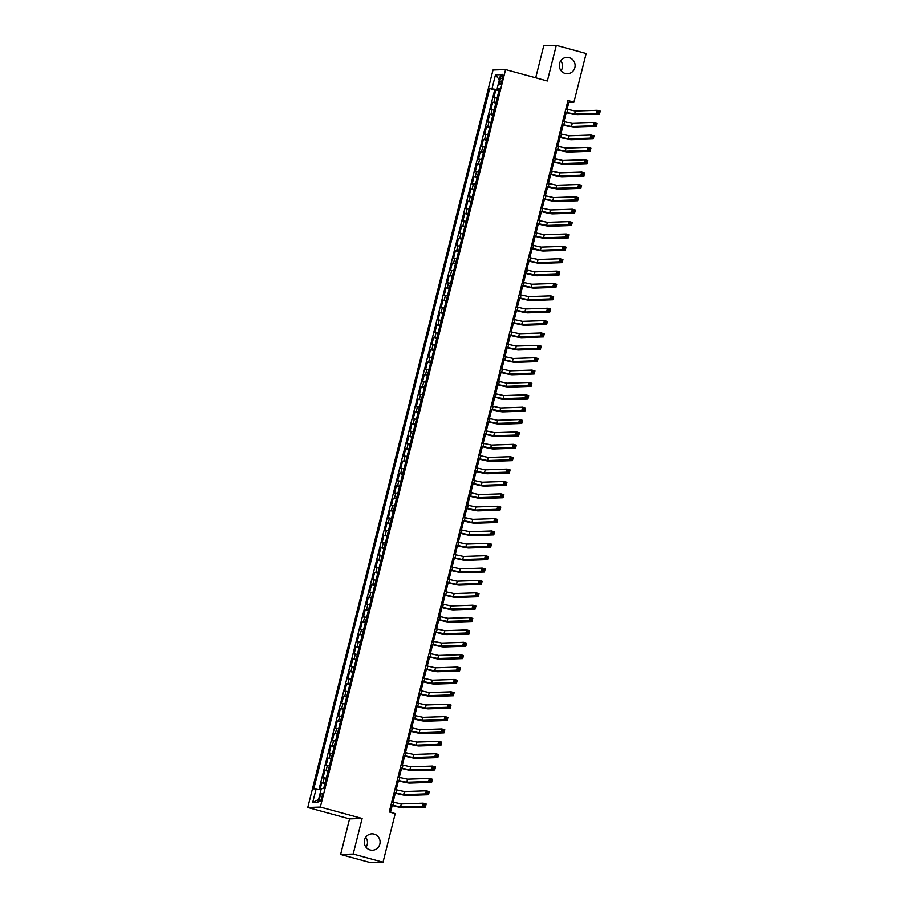 <?xml version="1.0" encoding="UTF-8"?>
<svg xmlns="http://www.w3.org/2000/svg" width="908" height="908" viewBox="0 0 908 908"><rect width="100%" height="100%" fill="white"/><g stroke="black" fill="none" stroke-linecap="round" stroke-linejoin="round"><path stroke-width="1.36" d="M365.697 837.278A8.183 7.9 -91.9 0 1 366.038 847.187M374.141 834.1A8.183 7.9 -91.9 0 1 372.428 850.206A8.183 7.9 -91.9 0 1 364.301 841.103A8.183 7.9 -91.9 0 1 374.141 834.1M560.735 60.813A8.183 7.9 -91.9 0 1 561.065 70.722M569.168 57.635A8.183 7.9 -91.9 0 1 567.455 73.741A8.183 7.9 -91.9 0 1 559.339 64.638A8.183 7.9 -91.9 0 1 569.168 57.635M321.977 797.201A4.097 1.044 -74.8 0 0 321.965 793.286A4.097 1.044 -74.8 0 0 319.798 797.281A4.097 1.044 -74.8 0 0 319.809 801.197A4.097 1.044 -74.8 0 0 321.977 797.201M340.614 854.462L353.178 854.042L362.122 818.46L349.557 818.891L340.614 854.462L370.464 862.6L383.028 862.18L395.23 813.602L389.26 811.979L567.977 100.482L573.947 102.105L586.148 53.538L556.298 45.4L543.733 45.82L535.709 77.793M349.557 818.891L307.767 807.496L493.01 70.007L505.574 69.587L320.331 807.076L307.767 807.496M497.244 97.519L493.963 97.281L495.825 89.858L498.957 90.709M496.006 102.468L492.726 102.229L495.847 103.081M492.726 102.229L490.853 109.652L494.145 109.902M491.035 122.274L487.744 122.024L489.616 114.601L492.749 115.452M487.925 134.645L484.645 134.407L486.506 126.972L489.639 127.835M484.815 147.017L481.535 146.778L483.397 139.355L486.529 140.207M481.705 159.388L478.425 159.15L480.287 151.727L483.419 152.578M478.595 171.771L475.315 171.521L477.177 164.098L480.309 164.95M475.497 184.142L472.205 183.893L474.067 176.47L477.199 177.321M472.387 196.514L469.096 196.276L470.968 188.841L474.101 189.704M469.277 208.885L465.986 208.647L467.858 201.224L470.991 202.075M466.167 221.268L462.887 221.019L464.748 213.596L467.881 214.447M463.057 233.64L459.777 233.39L461.639 225.967L464.771 226.818M459.947 246.011L456.667 245.762L458.529 238.339L461.661 239.201M456.849 258.383L453.557 258.144L455.419 250.722L458.551 251.573M453.739 270.754L450.447 270.516L452.32 263.093L455.441 263.944M450.629 283.137L447.338 282.887L449.21 275.464L452.343 276.316M447.519 295.509L444.239 295.259L446.1 287.836L449.233 288.687M444.409 307.88L441.129 307.642L442.99 300.207L446.123 301.07M441.299 320.252L438.019 320.013L439.881 312.59L443.013 313.442M438.189 332.634L434.909 332.385L436.771 324.962L439.903 325.813M435.091 345.006L431.799 344.756L433.661 337.333L436.793 338.185M431.981 357.377L428.69 357.128L430.562 349.705L433.695 350.567M428.871 369.749L425.58 369.511L427.452 362.088L430.585 362.939M425.761 382.12L422.481 381.882L424.342 374.459L427.475 375.31M422.651 394.503L419.371 394.254L421.233 386.831L424.365 387.682M419.541 406.875L416.261 406.625L418.123 399.202L421.255 400.053M416.443 419.246L413.151 419.008L415.013 411.574L418.145 412.436M413.333 431.618L410.041 431.379L411.914 423.957L415.047 424.808M410.223 443.989L406.932 443.751L408.804 436.328L411.937 437.179M407.113 456.372L403.833 456.122L405.694 448.7L408.827 449.551M404.003 468.744L400.723 468.494L402.584 461.071L405.717 461.934M400.893 481.115L397.613 480.877L399.475 473.454L402.607 474.305M397.783 493.487L394.503 493.248L396.365 485.825L399.497 486.677M394.685 505.87L391.393 505.62L393.255 498.197L396.387 499.048M391.575 518.241L388.284 517.991L390.156 510.568L393.289 511.42M388.465 530.612L385.174 530.374L387.046 522.94L390.179 523.803M385.355 542.984L382.075 542.746L383.936 535.323L387.069 536.174M382.245 555.356L378.965 555.117L380.827 547.694L383.959 548.546M379.135 567.738L375.855 567.489L377.717 560.066L380.849 560.917M376.037 580.11L372.745 579.86L374.607 572.437L377.739 573.288M372.927 592.481L369.635 592.243L371.508 584.809L374.641 585.671M369.817 604.853L366.526 604.615L368.398 597.192L371.531 598.043M366.707 617.236L363.427 616.986L365.288 609.563L368.421 610.414M363.597 629.607L360.317 629.357L362.179 621.935L365.311 622.786M360.487 641.979L357.207 641.729L359.069 634.306L362.201 635.169M357.389 654.35L354.097 654.112L355.959 646.689L359.091 647.54M354.279 666.722L350.987 666.483L352.86 659.06L355.981 659.912M351.169 679.105L347.877 678.855L349.75 671.432L352.883 672.283M348.059 691.476L344.779 691.226L346.64 683.803L349.773 684.655M344.949 703.848L341.669 703.609L343.53 696.175L346.663 697.038M341.839 716.219L338.559 715.981L340.421 708.558L343.553 709.409M338.729 728.602L335.449 728.352L337.311 720.929L340.443 721.781M335.631 740.973L332.339 740.724L334.201 733.301L337.333 734.152M332.521 753.345L329.229 753.095L331.102 745.672L334.235 746.535M329.411 765.716L326.12 765.478L327.992 758.055L331.125 758.906M326.301 778.088L323.021 777.85L324.882 770.427L328.015 771.278M500.444 78.224L499.763 80.948A3.961 1.01 -74.8 0 0 499.775 84.739A3.961 1.01 -74.8 0 0 501.863 80.88L502.555 78.156A3.961 1.01 -74.8 0 0 502.544 74.365A3.961 1.01 -74.8 0 0 500.444 78.224L502.396 78.758M498.424 88.746L498.186 89.699L489.673 88.53L313.759 788.893L316.132 788.814L312.715 802.422L317.879 802.252L321.296 788.643L323.668 788.564L499.593 88.19L497.221 88.269L499.366 89.12M492.057 88.451L495.473 74.831L500.637 74.66L497.221 88.269M495.825 89.858L494.69 89.892L318.992 789.393M325.064 783.036L321.772 782.798L320.059 789.62M324.882 770.427L328.163 770.665M327.992 758.055L331.272 758.293M331.102 745.672L334.382 745.922M334.201 733.301L337.492 733.55M337.311 720.929L340.602 721.168M340.421 708.558L343.712 708.796M343.53 696.175L346.811 696.425M346.64 683.803L349.921 684.053M349.75 671.432L353.03 671.682M352.86 659.06L356.14 659.299M355.959 646.689L359.25 646.927M359.069 634.306L362.36 634.556M362.179 621.935L365.459 622.184M365.288 609.563L368.569 609.801M368.398 597.192L371.678 597.43M371.508 584.809L374.788 585.058M374.607 572.437L377.898 572.687M377.717 560.066L381.008 560.315M380.827 547.694L384.118 547.933M383.936 535.323L387.217 535.561M387.046 522.94L390.326 523.19M390.156 510.568L393.436 510.818M393.255 498.197L396.546 498.435M396.365 485.825L399.656 486.064M399.475 473.454L402.766 473.692M402.584 461.071L405.865 461.321M405.694 448.7L408.975 448.949M408.804 436.328L412.084 436.566M411.914 423.957L415.194 424.195M415.013 411.574L418.304 411.823M418.123 399.202L421.414 399.452M421.233 386.831L424.524 387.069M424.342 374.459L427.623 374.698M427.452 362.088L430.733 362.326M430.562 349.705L433.842 349.955M433.661 337.333L436.952 337.583M436.771 324.962L440.062 325.2M439.881 312.59L443.172 312.829M442.99 300.207L446.271 300.457M446.1 287.836L449.381 288.086M449.21 275.464L452.49 275.703M452.32 263.093L455.6 263.331M455.419 250.722L458.71 250.96M458.529 238.339L461.82 238.588M461.639 225.967L464.93 226.217M464.748 213.596L468.029 213.834M467.858 201.224L471.139 201.463M470.968 188.841L474.248 189.091M474.067 176.47L477.358 176.719M477.177 164.098L480.468 164.348M480.287 151.727L483.578 151.965M483.397 139.355L486.677 139.594M486.506 126.972L489.787 127.222M489.616 114.601L492.896 114.851M499.15 89.96L498.186 89.699M353.178 854.042L383.028 862.18M362.122 818.46L320.331 807.076M505.574 69.587L547.365 80.971L556.298 45.4M567.103 109.255L568.851 102.275L573.947 102.105M390.497 812.32L392.211 805.532M393.039 802.195L395.309 793.161M396.149 789.824L398.419 780.789M399.259 777.452L401.529 768.418M402.369 765.081L404.639 756.035M405.479 752.698L407.749 743.663M408.589 740.326L410.859 731.292M411.699 727.955L413.969 718.92M414.797 715.583L417.067 706.538M417.907 703.201L420.177 694.166M421.017 690.829L423.287 681.795M424.127 678.458L426.397 669.423M427.237 666.086L429.507 657.052M430.347 653.715L432.617 644.669M433.445 641.332L435.715 632.297M436.555 628.96L438.825 619.926M439.665 616.589L441.935 607.554M442.775 604.217L445.045 595.171M445.885 591.834L448.155 582.8M448.995 579.463L451.265 570.428M452.093 567.091L454.363 558.057M455.203 554.72L457.473 545.685M458.313 542.348L460.583 533.302M461.423 529.966L463.693 520.931M464.533 517.594L466.803 508.559M467.643 505.223L469.913 496.188M470.753 492.851L473.023 483.816M473.851 480.48L476.121 471.434M476.961 468.097L479.231 459.062M480.071 455.725L482.341 446.691M483.181 443.354L485.451 434.319M486.291 430.982L488.561 421.936M489.401 418.599L491.671 409.565M492.499 406.228L494.769 397.193M495.609 393.856L497.879 384.822M498.719 381.485L500.989 372.45M501.829 369.113L504.099 360.067M504.939 356.731L507.209 347.696M508.049 344.359L510.319 335.324M511.159 331.988L513.429 322.953M514.257 319.616L516.527 310.57M517.367 307.233L519.637 298.199M520.477 294.862L522.747 285.827M523.587 282.49L525.857 273.456M526.697 270.119L528.967 261.084M529.807 257.747L532.077 248.701M532.905 245.364L535.175 236.33M536.015 232.993L538.285 223.958M539.125 220.621L541.395 211.587M542.235 208.25L544.505 199.204M545.345 195.867L547.615 186.832M548.455 183.495L550.725 174.461M551.565 171.124L553.835 162.089M554.663 158.752L556.933 149.718M557.773 146.381L560.043 137.335M560.883 133.998L563.153 124.963M563.993 121.627L566.263 112.592M567.614 101.934L568.851 102.275M494.69 89.892L489.673 88.53M321.772 782.798L324.905 783.649M316.132 788.814L321.001 789.812M499.355 79.756L495.473 74.831M312.715 802.422L318.572 799.494M565.082 112.013L574.582 114.079L596.465 113.341L597.248 110.243L600.233 111.06L599.45 114.158L577.567 114.896A9.602 0.726 14.1 0 1 566.07 112.535L565.014 112.252M565.854 108.915L575.354 110.98L597.248 110.243L598.349 111.4L598.043 112.637L599.235 112.967L599.541 111.729L598.349 111.4M599.235 112.967L599.45 114.158L596.465 113.341L598.043 112.637M599.541 111.729L600.233 111.06M561.973 124.385L571.472 126.45L593.355 125.713L594.138 122.625L597.124 123.431L596.34 126.53L574.458 127.268A9.602 0.726 14.1 0 1 562.96 124.907L561.916 124.623M562.744 121.286L572.256 123.363L594.138 122.625L595.239 123.772L594.933 125.02L596.125 125.338L596.431 124.101L595.239 123.772M596.125 125.338L596.34 126.53L593.355 125.713L594.933 125.02M596.431 124.101L597.124 123.431M558.863 136.756L568.363 138.822L590.257 138.084L591.029 134.997L594.014 135.803L593.242 138.901L571.348 139.639A9.602 0.726 14.1 0 1 559.85 137.29L558.806 137.006M559.646 133.669L569.146 135.735L591.029 134.997L592.13 136.155L591.823 137.392L593.015 137.71L593.321 136.472L592.13 136.155M593.015 137.71L593.242 138.901L590.257 138.084L591.823 137.392M593.321 136.472L594.014 135.803M555.753 149.128L565.253 151.205L587.147 150.467L587.919 147.368L590.904 148.186L590.132 151.273L568.238 152.011A9.602 0.726 14.1 0 1 556.74 149.661L555.696 149.377M556.536 146.04L566.036 148.106L587.919 147.368L589.02 148.526L588.713 149.763L589.905 150.092L590.223 148.855L589.02 148.526M589.905 150.092L590.132 151.273L587.147 150.467L588.713 149.763M590.223 148.855L590.904 148.186M552.643 161.511L562.154 163.576L584.037 162.838L584.809 159.74L587.794 160.557L587.022 163.644L565.139 164.393A9.602 0.726 14.1 0 1 553.63 162.033L552.586 161.749M553.426 158.412L562.926 160.478L584.809 159.74L585.921 160.898L585.603 162.135L586.795 162.464L587.113 161.227L585.921 160.898M586.795 162.464L587.022 163.644L584.037 162.838L585.603 162.135M587.113 161.227L587.794 160.557M549.544 173.882L559.044 175.948L580.927 175.21L581.71 172.111L584.684 172.929L583.912 176.027L562.029 176.765A9.602 0.726 14.1 0 1 550.52 174.404L549.476 174.12M550.316 170.783L559.816 172.861L581.71 172.111L582.811 173.269L582.493 174.506L583.696 174.835L584.003 173.598L582.811 173.269M583.696 174.835L583.912 176.027L580.927 175.21L582.493 174.506M584.003 173.598L584.684 172.929M546.434 186.254L555.934 188.319L577.817 187.581L578.6 184.494L581.585 185.3L580.802 188.399L558.919 189.136A9.602 0.726 14.1 0 1 547.422 186.787L546.366 186.492M547.206 183.155L556.706 185.232L578.6 184.494L579.701 185.652L579.395 186.889L580.587 187.207L580.893 185.97L579.701 185.652M580.587 187.207L580.802 188.399L577.817 187.581L579.395 186.889M580.893 185.97L581.585 185.3M543.324 198.625L552.824 200.702L574.707 199.953L575.49 196.866L578.475 197.683L577.692 200.77L555.809 201.508A9.602 0.726 14.1 0 1 544.312 199.158L543.268 198.875M544.096 195.538L553.596 197.603L575.49 196.866L576.591 198.023L576.285 199.261L577.477 199.578L577.783 198.341L576.591 198.023M577.477 199.578L577.692 200.77L574.707 199.953L576.285 199.261M577.783 198.341L578.475 197.683M540.215 210.996L549.715 213.074L571.609 212.336L572.38 209.237L575.366 210.054L574.582 213.142L552.7 213.879A9.602 0.726 14.1 0 1 541.202 211.53L540.158 211.246M540.998 207.909L550.498 209.975L572.38 209.237L573.481 210.395L573.175 211.632L574.367 211.961L574.673 210.724L573.481 210.395M574.367 211.961L574.582 213.142L571.609 212.336L573.175 211.632M574.673 210.724L575.366 210.054M537.105 223.379L546.605 225.445L568.499 224.707L569.271 221.609L572.256 222.426L571.484 225.524L549.59 226.262A9.602 0.726 14.1 0 1 538.092 223.901L537.048 223.618M537.888 220.281L547.388 222.347L569.271 221.609L570.372 222.766L570.065 224.004L571.257 224.333L571.575 223.096L570.372 222.766M571.257 224.333L571.484 225.524L568.499 224.707L570.065 224.004M571.575 223.096L572.256 222.426M533.995 235.751L543.495 237.817L565.389 237.079L566.161 233.992L569.146 234.797L568.374 237.896L546.48 238.634A9.602 0.726 14.1 0 1 534.982 236.273L533.938 235.989M534.778 232.652L544.278 234.729L566.161 233.992L567.273 235.138L566.955 236.375L568.147 236.704L568.465 235.467L567.273 235.138M568.147 236.704L568.374 237.896L565.389 237.079L566.955 236.375M568.465 235.467L569.146 234.797M530.896 248.122L540.396 250.188L562.279 249.45L563.051 246.363L566.036 247.169L565.264 250.268L543.381 251.005A9.602 0.726 14.1 0 1 531.872 248.656L530.828 248.372M531.668 245.035L541.168 247.101L563.051 246.363L564.163 247.521L563.845 248.758L565.037 249.076L565.355 247.839L564.163 247.521M565.037 249.076L565.264 250.268L562.279 249.45L563.845 248.758M565.355 247.839L566.036 247.169M527.786 260.494L537.286 262.571L559.169 261.822L559.952 258.735L562.937 259.552L562.154 262.639L540.271 263.377A9.602 0.726 14.1 0 1 528.762 261.027L527.718 260.744M528.558 257.407L538.058 259.472L559.952 258.735L561.053 259.892L560.735 261.129L561.938 261.459L562.245 260.221L561.053 259.892M561.938 261.459L562.154 262.639L559.169 261.822L560.735 261.129M562.245 260.221L562.937 259.552M524.676 272.877L534.176 274.942L556.059 274.205L556.842 271.106L559.827 271.923L559.044 275.011L537.161 275.76A9.602 0.726 14.1 0 1 525.664 273.399L524.608 273.115M525.448 269.778L534.948 271.844L556.842 271.106L557.943 272.264L557.637 273.501L558.829 273.83L559.135 272.593L557.943 272.264M558.829 273.83L559.044 275.011L556.059 274.205L557.637 273.501M559.135 272.593L559.827 271.923M521.567 285.248L531.067 287.314L552.949 286.576L553.732 283.478L556.717 284.295L555.934 287.393L534.052 288.131A9.602 0.726 14.1 0 1 522.554 285.77L521.51 285.487M522.338 282.15L531.85 284.227L553.732 283.478L554.833 284.635L554.527 285.872L555.719 286.202L556.025 284.964L554.833 284.635M555.719 286.202L555.934 287.393L552.949 286.576L554.527 285.872M556.025 284.964L556.717 284.295M518.457 297.62L527.957 299.685L549.851 298.948L550.623 295.86L553.608 296.666L552.836 299.765L530.942 300.503A9.602 0.726 14.1 0 1 519.444 298.153L518.4 297.858M519.24 294.521L528.74 296.598L550.623 295.86L551.724 297.018L551.417 298.255L552.609 298.573L552.915 297.336L551.724 297.018M552.609 298.573L552.836 299.765L549.851 298.948L551.417 298.255M552.915 297.336L553.608 296.666M515.347 309.991L524.847 312.068L546.741 311.319L547.513 308.232L550.498 309.038L549.726 312.136L527.832 312.874A9.602 0.726 14.1 0 1 516.334 310.525L515.29 310.241M516.13 306.904L525.63 308.97L547.513 308.232L548.614 309.39L548.307 310.627L549.499 310.945L549.817 309.707L548.614 309.39M549.499 310.945L549.726 312.136L546.741 311.319L548.307 310.627M549.817 309.707L550.498 309.038M512.237 322.363L521.748 324.44L543.631 323.702L544.403 320.603L547.388 321.421L546.616 324.508L524.733 325.246A9.602 0.726 14.1 0 1 513.224 322.896L512.18 322.612M513.02 319.276L522.52 321.341L544.403 320.603L545.515 321.761L545.197 322.998L546.389 323.327L546.707 322.09L545.515 321.761M546.389 323.327L546.616 324.508L543.631 323.702L545.197 322.998M546.707 322.09L547.388 321.421M509.138 334.746L518.638 336.811L540.521 336.074L541.304 332.975L544.278 333.792L543.506 336.879L521.623 337.628A9.602 0.726 14.1 0 1 510.114 335.268L509.07 334.984M509.91 331.647L519.41 333.713L541.304 332.975L542.405 334.133L542.087 335.37L543.29 335.699L543.597 334.462L542.405 334.133M543.29 335.699L543.506 336.879L540.521 336.074L542.087 335.37M543.597 334.462L544.278 333.792M506.028 347.117L515.528 349.183L537.411 348.445L538.194 345.346L541.179 346.164L540.396 349.262L518.513 350A9.602 0.726 14.1 0 1 507.016 347.639L505.96 347.355M506.8 344.019L516.3 346.096L538.194 345.346L539.295 346.504L538.989 347.741L540.181 348.07L540.487 346.833L539.295 346.504M540.181 348.07L540.396 349.262L537.411 348.445L538.989 347.741M540.487 346.833L541.179 346.164M502.919 359.489L512.418 361.554L534.301 360.816L535.084 357.729L538.069 358.535L537.286 361.634L515.404 362.371A9.602 0.726 14.1 0 1 503.906 360.022L502.862 359.738M503.69 356.39L513.202 358.467L535.084 357.729L536.185 358.887L535.879 360.124L537.071 360.442L537.377 359.205L536.185 358.887M537.071 360.442L537.286 361.634L534.301 360.816L535.879 360.124M537.377 359.205L538.069 358.535M499.809 371.86L509.309 373.937L531.203 373.188L531.975 370.101L534.96 370.918L534.188 374.005L512.294 374.743A9.602 0.726 14.1 0 1 500.796 372.394L499.752 372.11M500.592 368.773L510.092 370.839L531.975 370.101L533.075 371.259L532.769 372.496L533.961 372.825L534.267 371.588L533.075 371.259M533.961 372.825L534.188 374.005L531.203 373.188L532.769 372.496M534.267 371.588L534.96 370.918M496.699 384.232L506.199 386.309L528.093 385.571L528.865 382.472L531.85 383.289L531.078 386.377L509.184 387.126A9.602 0.726 14.1 0 1 497.686 384.765L496.642 384.481M497.482 381.144L506.982 383.21L528.865 382.472L529.966 383.63L529.659 384.867L530.851 385.196L531.169 383.959L529.966 383.63M530.851 385.196L531.078 386.377L528.093 385.571L529.659 384.867M531.169 383.959L531.85 383.289M493.589 396.614L503.1 398.68L524.983 397.942L525.755 394.844L528.74 395.661L527.968 398.76L506.074 399.497A9.602 0.726 14.1 0 1 494.576 397.136L493.532 396.853M494.372 393.516L503.872 395.593L525.755 394.844L526.867 396.001L526.549 397.239L527.741 397.568L528.059 396.331L526.867 396.001M527.741 397.568L527.968 398.76L524.983 397.942L526.549 397.239M528.059 396.331L528.74 395.661M490.49 408.986L499.99 411.052L521.873 410.314L522.645 407.227L525.63 408.033L524.858 411.131L502.975 411.869A9.602 0.726 14.1 0 1 491.466 409.519L490.422 409.224M491.262 405.887L500.762 407.964L522.645 407.227L523.757 408.384L523.439 409.621L524.642 409.939L524.949 408.702L523.757 408.384M524.642 409.939L524.858 411.131L521.873 410.314L523.439 409.621M524.949 408.702L525.63 408.033M487.38 421.357L496.88 423.423L518.763 422.685L519.546 419.598L522.531 420.404L521.748 423.503L499.865 424.24A9.602 0.726 14.1 0 1 488.368 421.891L487.312 421.607M488.152 418.27L497.652 420.336L519.546 419.598L520.647 420.756L520.329 421.993L521.533 422.311L521.839 421.074L520.647 420.756M521.533 422.311L521.748 423.503L518.763 422.685L520.329 421.993M521.839 421.074L522.531 420.404M484.27 433.729L493.77 435.806L515.653 435.068L516.436 431.97L519.421 432.787L518.638 435.874L496.755 436.612A9.602 0.726 14.1 0 1 485.258 434.262L484.202 433.979M485.042 430.642L494.542 432.707L516.436 431.97L517.537 433.127L517.231 434.364L518.423 434.694L518.729 433.457L517.537 433.127M518.423 434.694L518.638 435.874L515.653 435.068L517.231 434.364M518.729 433.457L519.421 432.787M481.161 446.112L490.661 448.177L512.543 447.44L513.326 444.341L516.312 445.158L515.528 448.246L493.646 448.995A9.602 0.726 14.1 0 1 482.148 446.634L481.104 446.35M481.932 443.013L491.444 445.079L513.326 444.341L514.427 445.499L514.121 446.736L515.313 447.065L515.619 445.828L514.427 445.499M515.313 447.065L515.528 448.246L512.543 447.44L514.121 446.736M515.619 445.828L516.312 445.158M478.051 458.483L487.551 460.549L509.445 459.811L510.217 456.713L513.202 457.53L512.43 460.628L490.536 461.366A9.602 0.726 14.1 0 1 479.038 459.005L477.994 458.722M478.834 455.385L488.334 457.462L510.217 456.713L511.317 457.87L511.011 459.108L512.203 459.437L512.521 458.2L511.317 457.87M512.203 459.437L512.43 460.628L509.445 459.811L511.011 459.108M512.521 458.2L513.202 457.53M474.941 470.855L484.441 472.92L506.335 472.183L507.107 469.096L510.092 469.901L509.32 473L487.426 473.738A9.602 0.726 14.1 0 1 475.928 471.388L474.884 471.093M475.724 467.756L485.224 469.833L507.107 469.096L508.208 470.253L507.901 471.49L509.093 471.808L509.411 470.571L508.208 470.253M509.093 471.808L509.32 473L506.335 472.183L507.901 471.49M509.411 470.571L510.092 469.901M471.831 483.226L481.342 485.303L503.225 484.554L503.997 481.467L506.982 482.284L506.21 485.371L484.327 486.109A9.602 0.726 14.1 0 1 472.818 483.76L471.774 483.476M472.614 480.139L482.114 482.205L503.997 481.467L505.109 482.625L504.791 483.862L505.983 484.191L506.301 482.954L505.109 482.625M505.983 484.191L506.21 485.371L503.225 484.554L504.791 483.862M506.301 482.954L506.982 482.284M468.732 495.598L478.232 497.675L500.115 496.937L500.898 493.839L503.883 494.656L503.1 497.743L481.217 498.481A9.602 0.726 14.1 0 1 469.708 496.131L468.664 495.847M469.504 492.511L479.004 494.576L500.898 493.839L501.999 494.996L501.681 496.233L502.884 496.562L503.191 495.325L501.999 494.996M502.884 496.562L503.1 497.743L500.115 496.937L501.681 496.233M503.191 495.325L503.883 494.656M465.622 507.981L475.122 510.046L497.005 509.309L497.788 506.21L500.773 507.027L499.99 510.126L478.107 510.864A9.602 0.726 14.1 0 1 466.61 508.503L465.554 508.219M466.394 504.882L475.894 506.948L497.788 506.21L498.889 507.368L498.583 508.605L499.775 508.934L500.081 507.697L498.889 507.368M499.775 508.934L499.99 510.126L497.005 509.309L498.583 508.605M500.081 507.697L500.773 507.027M462.512 520.352L472.012 522.418L493.895 521.68L494.678 518.593L497.663 519.399L496.88 522.497L474.998 523.235A9.602 0.726 14.1 0 1 463.5 520.874L462.456 520.59M463.284 517.254L472.796 519.331L494.678 518.593L495.779 519.739L495.473 520.988L496.665 521.306L496.971 520.068L495.779 519.739M496.665 521.306L496.88 522.497L493.895 521.68L495.473 520.988M496.971 520.068L497.663 519.399M459.403 532.724L468.903 534.789L490.797 534.052L491.569 530.964L494.554 531.77L493.782 534.869L471.888 535.606A9.602 0.726 14.1 0 1 460.39 533.257L459.346 532.973M460.186 529.636L469.686 531.702L491.569 530.964L492.669 532.122L492.363 533.359L493.555 533.677L493.861 532.44L492.669 532.122M493.555 533.677L493.782 534.869L490.797 534.052L492.363 533.359M493.861 532.44L494.554 531.77M456.293 545.095L465.793 547.172L487.687 546.434L488.459 543.336L491.444 544.153L490.672 547.24L468.778 547.978A9.602 0.726 14.1 0 1 457.28 545.629L456.236 545.345M457.076 542.008L466.576 544.074L488.459 543.336L489.56 544.494L489.253 545.731L490.445 546.06L490.763 544.823L489.56 544.494M490.445 546.06L490.672 547.24L487.687 546.434L489.253 545.731M490.763 544.823L491.444 544.153M453.183 557.478L462.694 559.544L484.577 558.806L485.349 555.707L488.334 556.525L487.562 559.612L465.668 560.361A9.602 0.726 14.1 0 1 454.17 558L453.126 557.716M453.966 554.379L463.466 556.445L485.349 555.707L486.461 556.865L486.143 558.102L487.335 558.431L487.653 557.194L486.461 556.865M487.335 558.431L487.562 559.612L484.577 558.806L486.143 558.102M487.653 557.194L488.334 556.525M450.084 569.849L459.584 571.915L481.467 571.177L482.239 568.079L485.224 568.896L484.452 571.995L462.569 572.732A9.602 0.726 14.1 0 1 451.06 570.372L450.016 570.088M450.856 566.751L460.356 568.828L482.239 568.079L483.351 569.237L483.033 570.474L484.236 570.803L484.543 569.566L483.351 569.237M484.236 570.803L484.452 571.995L481.467 571.177L483.033 570.474M484.543 569.566L485.224 568.896M446.974 582.221L456.474 584.287L478.357 583.549L479.14 580.462L482.125 581.268L481.342 584.366L459.459 585.104A9.602 0.726 14.1 0 1 447.962 582.754L446.906 582.459M447.746 579.122L457.246 581.199L479.14 580.462L480.241 581.619L479.935 582.857L481.126 583.174L481.433 581.937L480.241 581.619M481.126 583.174L481.342 584.366L478.357 583.549L479.935 582.857M481.433 581.937L482.125 581.268M443.864 594.592L453.364 596.67L475.247 595.92L476.03 592.833L479.015 593.65L478.232 596.738L456.349 597.475A9.602 0.726 14.1 0 1 444.852 595.126L443.808 594.842M444.636 591.505L454.136 593.571L476.03 592.833L477.131 593.991L476.825 595.228L478.017 595.557L478.323 594.309L477.131 593.991M478.017 595.557L478.232 596.738L475.247 595.92L476.825 595.228M478.323 594.309L479.015 593.65M440.755 606.964L450.255 609.041L472.149 608.303L472.92 605.205L475.906 606.022L475.122 609.109L453.24 609.847A9.602 0.726 14.1 0 1 441.742 607.497L440.698 607.214M441.538 603.877L451.038 605.942L472.92 605.205L474.021 606.362L473.715 607.6L474.907 607.929L475.213 606.692L474.021 606.362M474.907 607.929L475.122 609.109L472.149 608.303L473.715 607.6M475.213 606.692L475.906 606.022M437.645 619.347L447.145 621.413L469.039 620.675L469.811 617.576L472.796 618.393L472.024 621.492L450.13 622.23A9.602 0.726 14.1 0 1 438.632 619.869L437.588 619.585M438.428 616.248L447.928 618.314L469.811 617.576L470.911 618.734L470.605 619.971L471.797 620.3L472.115 619.063L470.911 618.734M471.797 620.3L472.024 621.492L469.039 620.675L470.605 619.971M472.115 619.063L472.796 618.393M434.535 631.718L444.035 633.784L465.929 633.046L466.701 629.959L469.686 630.765L468.914 633.863L447.02 634.601A9.602 0.726 14.1 0 1 435.522 632.24L434.478 631.957M435.318 628.62L444.818 630.697L466.701 629.959L467.813 631.105L467.495 632.343L468.687 632.672L469.005 631.435L467.813 631.105M468.687 632.672L468.914 633.863L465.929 633.046L467.495 632.343M469.005 631.435L469.686 630.765M431.436 644.09L440.936 646.155L462.819 645.418L463.591 642.331L466.576 643.136L465.804 646.235L443.921 646.973A9.602 0.726 14.1 0 1 432.412 644.623L431.368 644.34M432.208 641.003L441.708 643.068L463.591 642.331L464.703 643.488L464.385 644.725L465.577 645.043L465.895 643.806L464.703 643.488M465.577 645.043L465.804 646.235L462.819 645.418L464.385 644.725M465.895 643.806L466.576 643.136M428.326 656.461L437.826 658.538L459.709 657.801L460.492 654.702L463.477 655.519L462.694 658.606L440.811 659.344A9.602 0.726 14.1 0 1 429.302 656.995L428.258 656.711M429.098 653.374L438.598 655.44L460.492 654.702L461.593 655.86L461.275 657.097L462.478 657.426L462.785 656.189L461.593 655.86M462.478 657.426L462.694 658.606L459.709 657.801L461.275 657.097M462.785 656.189L463.477 655.519M425.216 668.844L434.716 670.91L456.599 670.172L457.382 667.074L460.367 667.891L459.584 670.978L437.701 671.727A9.602 0.726 14.1 0 1 426.204 669.366L425.148 669.082M425.988 665.746L435.488 667.811L457.382 667.074L458.483 668.231L458.177 669.468L459.369 669.798L459.675 668.56L458.483 668.231M459.369 669.798L459.584 670.978L456.599 670.172L458.177 669.468M459.675 668.56L460.367 667.891M422.106 681.216L431.606 683.281L453.489 682.544L454.272 679.445L457.257 680.262L456.474 683.361L434.591 684.099A9.602 0.726 14.1 0 1 423.094 681.738L422.05 681.454M422.878 678.117L432.39 680.194L454.272 679.445L455.373 680.603L455.067 681.84L456.259 682.169L456.565 680.932L455.373 680.603M456.259 682.169L456.474 683.361L453.489 682.544L455.067 681.84M456.565 680.932L457.257 680.262M418.997 693.587L428.497 695.653L450.391 694.915L451.163 691.828L454.148 692.634L453.376 695.732L431.482 696.47A9.602 0.726 14.1 0 1 419.984 694.121L418.94 693.825M419.78 690.489L429.28 692.566L451.163 691.828L452.263 692.986L451.957 694.223L453.149 694.541L453.455 693.303L452.263 692.986M453.149 694.541L453.376 695.732L450.391 694.915L451.957 694.223M453.455 693.303L454.148 692.634M415.887 705.959L425.387 708.036L447.281 707.287L448.053 704.199L451.038 705.017L450.266 708.104L428.372 708.842A9.602 0.726 14.1 0 1 416.874 706.492L415.83 706.208M416.67 702.871L426.17 704.937L448.053 704.199L449.154 705.357L448.847 706.594L450.039 706.912L450.357 705.675L449.154 705.357M450.039 706.912L450.266 708.104L447.281 707.287L448.847 706.594M450.357 705.675L451.038 705.017M412.777 718.33L422.288 720.407L444.171 719.669L444.943 716.571L447.928 717.388L447.156 720.475L425.273 721.213A9.602 0.726 14.1 0 1 413.764 718.864L412.72 718.58M413.56 715.243L423.06 717.309L444.943 716.571L446.055 717.729L445.737 718.966L446.929 719.295L447.247 718.058L446.055 717.729M446.929 719.295L447.156 720.475L444.171 719.669L445.737 718.966M447.247 718.058L447.928 717.388M409.678 730.713L419.178 732.779L441.061 732.041L441.844 728.942L444.818 729.76L444.046 732.847L422.163 733.596A9.602 0.726 14.1 0 1 410.654 731.235L409.61 730.951M410.45 727.614L419.95 729.68L441.844 728.942L442.945 730.1L442.627 731.337L443.83 731.666L444.137 730.429L442.945 730.1M443.83 731.666L444.046 732.847L441.061 732.041L442.627 731.337M444.137 730.429L444.818 729.76M406.568 743.085L416.068 745.15L437.951 744.412L438.734 741.314L441.719 742.131L440.936 745.23L419.053 745.967A9.602 0.726 14.1 0 1 407.556 743.607L406.5 743.323M407.34 739.986L416.84 742.063L438.734 741.314L439.835 742.472L439.529 743.709L440.721 744.038L441.027 742.801L439.835 742.472M440.721 744.038L440.936 745.23L437.951 744.412L439.529 743.709M441.027 742.801L441.719 742.131M403.458 755.456L412.958 757.522L434.841 756.784L435.624 753.697L438.609 754.503L437.826 757.601L415.943 758.339A9.602 0.726 14.1 0 1 404.446 755.989L403.402 755.706M404.23 752.369L413.73 754.435L435.624 753.697L436.725 754.854L436.419 756.092L437.611 756.409L437.917 755.172L436.725 754.854M437.611 756.409L437.826 757.601L434.841 756.784L436.419 756.092M437.917 755.172L438.609 754.503M400.349 767.827L409.849 769.905L431.743 769.155L432.514 766.068L435.5 766.885L434.716 769.973L412.834 770.71A9.602 0.726 14.1 0 1 401.336 768.361L400.292 768.077M401.132 764.74L410.632 766.806L432.514 766.068L433.615 767.226L433.309 768.463L434.501 768.792L434.807 767.555L433.615 767.226M434.501 768.792L434.716 769.973L431.743 769.155L433.309 768.463M434.807 767.555L435.5 766.885M397.239 780.21L406.739 782.276L428.633 781.538L429.405 778.44L432.39 779.257L431.618 782.344L409.724 783.093A9.602 0.726 14.1 0 1 398.226 780.732L397.182 780.449M398.022 777.112L407.522 779.178L429.405 778.44L430.506 779.597L430.199 780.835L431.391 781.164L431.709 779.927L430.506 779.597M431.391 781.164L431.618 782.344L428.633 781.538L430.199 780.835M431.709 779.927L432.39 779.257M394.129 792.582L403.64 794.648L425.523 793.91L426.295 790.811L429.28 791.628L428.508 794.727L406.614 795.465A9.602 0.726 14.1 0 1 395.116 793.104L394.072 792.82M394.912 789.483L404.412 791.56L426.295 790.811L427.407 791.969L427.089 793.206L428.281 793.535L428.599 792.298L427.407 791.969M428.281 793.535L428.508 794.727L425.523 793.91L427.089 793.206M428.599 792.298L429.28 791.628M391.03 804.953L400.53 807.019L422.413 806.281L423.185 803.194L426.17 804L425.398 807.099L403.515 807.836A9.602 0.726 14.1 0 1 392.006 805.487L390.962 805.192M391.802 801.855L401.302 803.932L423.185 803.194L424.297 804.352L423.979 805.589L425.182 805.907L425.489 804.67L424.297 804.352M425.182 805.907L425.398 807.099L422.413 806.281L423.979 805.589M425.489 804.67L426.17 804M493.963 102.184L495.201 97.235M323.01 782.753L324.258 777.804M326.12 770.381L327.368 765.433M329.229 758.01L330.478 753.061M332.339 745.638L333.576 740.69M335.449 733.255L336.686 728.307M338.559 720.884L339.796 715.935M341.658 708.512L342.906 703.564M344.768 696.141L346.016 691.192M347.877 683.769L349.126 678.809M350.987 671.387L352.225 666.438M354.097 659.015L355.334 654.066M357.207 646.644L358.444 641.695M360.306 634.272L361.554 629.323M363.416 621.889L364.664 616.941M366.526 609.518L367.774 604.569M369.635 597.146L370.873 592.198M372.745 584.775L373.983 579.826M375.855 572.403L377.092 567.443M378.954 560.02L380.202 555.072M382.064 547.649L383.312 542.7M385.174 535.277L386.422 530.329M388.284 522.906L389.532 517.957M391.393 510.523L392.631 505.574M394.503 498.151L395.74 493.203M397.613 485.78L398.85 480.831M400.712 473.409L401.96 468.46M403.822 461.037L405.07 456.088M406.932 448.654L408.18 443.706M410.041 436.283L411.279 431.334M413.151 423.911L414.389 418.963M416.261 411.54L417.498 406.591M419.36 399.168L420.608 394.208M422.47 386.785L423.718 381.837M425.58 374.414L426.828 369.465M428.69 362.042L429.938 357.094M431.799 349.671L433.037 344.722M434.909 337.288L436.146 332.339M438.019 324.916L439.256 319.968M441.118 312.545L442.366 307.596M444.228 300.173L445.476 295.225M447.338 287.802L448.586 282.842M450.447 275.419L451.685 270.471M453.557 263.048L454.794 258.099M456.667 250.676L457.904 245.727M459.766 238.305L461.014 233.356M462.876 225.922L464.124 220.973M465.986 213.55L467.234 208.602M469.096 201.179L470.333 196.23M472.205 188.807L473.443 183.859M475.315 176.436L476.552 171.476M478.414 164.053L479.662 159.104M481.524 151.681L482.772 146.733M484.634 139.31L485.882 134.361M487.744 126.938L488.992 121.99M490.853 114.556L492.091 109.607M501.704 81.482L499.763 80.948M567.693 109.414L566.91 112.513M575.354 110.98L574.582 114.079M564.583 121.785L563.811 124.884M572.256 123.363L571.472 126.45M561.473 134.168L560.701 137.256M569.146 135.735L568.363 138.822M558.363 146.54L557.591 149.627M566.036 148.106L565.253 151.205M555.253 158.911L554.482 162.01M562.926 160.478L562.154 163.576M552.155 171.283L551.372 174.381M559.816 172.861L559.044 175.948M549.045 183.654L548.262 186.753M556.706 185.232L555.934 188.319M545.935 196.037L545.152 199.124M553.596 197.603L552.824 200.702M542.825 208.409L542.053 211.496M550.498 209.975L549.715 213.074M539.715 220.78L538.943 223.879M547.388 222.347L546.605 225.445M536.605 233.152L535.834 236.25M544.278 234.729L543.495 237.817M533.507 245.535L532.724 248.622M541.168 247.101L540.396 250.188M530.397 257.906L529.614 260.993M538.058 259.472L537.286 262.571M527.287 270.278L526.504 273.376M534.948 271.844L534.176 274.942M524.177 282.649L523.405 285.748M531.85 284.227L531.067 287.314M521.067 295.021L520.295 298.119M528.74 296.598L527.957 299.685M517.957 307.403L517.185 310.491M525.63 308.97L524.847 312.068M514.859 319.775L514.076 322.862M522.52 321.341L521.748 324.44M511.749 332.146L510.966 335.245M519.41 333.713L518.638 336.811M508.639 344.518L507.856 347.616M516.3 346.096L515.528 349.183M505.529 356.901L504.757 359.988M513.202 358.467L512.418 361.554M502.419 369.272L501.647 372.359M510.092 370.839L509.309 373.937M499.309 381.644L498.537 384.742M506.982 383.21L506.199 386.309M496.199 394.015L495.428 397.114M503.872 395.593L503.1 398.68M493.101 406.387L492.318 409.485M500.762 407.964L499.99 411.052M489.991 418.77L489.208 421.857M497.652 420.336L496.88 423.423M486.881 431.141L486.098 434.228M494.542 432.707L493.77 435.806M483.771 443.513L482.999 446.611M491.444 445.079L490.661 448.177M480.661 455.884L479.889 458.983M488.334 457.462L487.551 460.549M477.551 468.267L476.779 471.354M485.224 469.833L484.441 472.92M474.453 480.638L473.67 483.726M482.114 482.205L481.342 485.303M471.343 493.01L470.56 496.109M479.004 494.576L478.232 497.675M468.233 505.381L467.45 508.48M475.894 506.948L475.122 510.046M465.123 517.753L464.351 520.851M472.796 519.331L472.012 522.418M462.013 530.136L461.241 533.223M469.686 531.702L468.903 534.789M458.903 542.507L458.131 545.595M466.576 544.074L465.793 547.172M455.793 554.879L455.022 557.977M463.466 556.445L462.694 559.544M452.695 567.25L451.912 570.349M460.356 568.828L459.584 571.915M449.585 579.622L448.802 582.72M457.246 581.199L456.474 584.287M446.475 592.005L445.692 595.092M454.136 593.571L453.364 596.67M443.365 604.376L442.593 607.463M451.038 605.942L450.255 609.041M440.255 616.748L439.483 619.846M447.928 618.314L447.145 621.413M437.145 629.119L436.373 632.218M444.818 630.697L444.035 633.784M434.047 641.502L433.264 644.589M441.708 643.068L440.936 646.155M430.937 653.874L430.154 656.961M438.598 655.44L437.826 658.538M427.827 666.245L427.044 669.344M435.488 667.811L434.716 670.91M424.717 678.616L423.945 681.715M432.39 680.194L431.606 683.281M421.607 690.988L420.835 694.087M429.28 692.566L428.497 695.653M418.497 703.371L417.725 706.458M426.17 704.937L425.387 708.036M415.399 715.742L414.615 718.83M423.06 717.309L422.288 720.407M412.289 728.114L411.506 731.212M419.95 729.68L419.178 732.779M409.179 740.485L408.396 743.584M416.84 742.063L416.068 745.15M406.069 752.868L405.297 755.955M413.73 754.435L412.958 757.522M402.959 765.24L402.187 768.327M410.632 766.806L409.849 769.905M399.849 777.611L399.077 780.71M407.522 779.178L406.739 782.276M396.739 789.983L395.967 793.081M404.412 791.56L403.64 794.648M393.641 802.354L392.858 805.453M401.302 803.932L400.53 807.019"/></g></svg>
